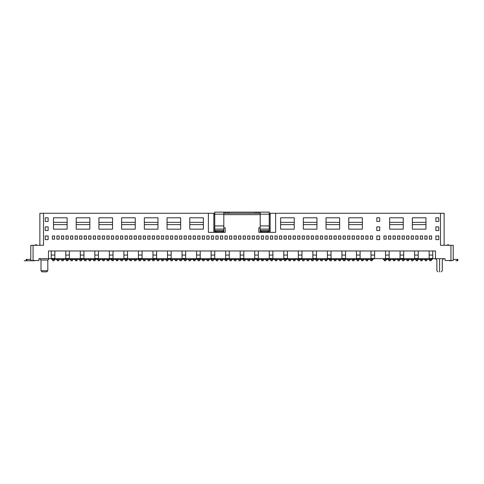 <?xml version="1.0" encoding="UTF-8"?>
<svg xmlns="http://www.w3.org/2000/svg" width="484" height="484" viewBox="0 0 484 484"><rect width="100%" height="100%" fill="white"/><g stroke="black" fill="none" stroke-linecap="round" stroke-linejoin="round"><path stroke-width="0.73" d="M35.144 260.507A2.499 2.499 0 0 1 34.104 260.737L26.154 260.737L26.154 259.376L30.788 259.376L30.788 245.291L30.788 260.507L38.962 260.507L38.962 258.692L48.503 258.692L48.503 250.972L435.497 250.972L435.497 258.692L48.503 258.692M437.996 271.863L436.864 270.731L436.864 260.053L435.497 258.692L445.038 258.692L445.038 260.507L453.212 260.507L453.212 245.291L453.212 259.376L457.846 259.376L457.846 260.737L457.846 259.376M214.745 227.807L213.837 227.807M270.163 214.636L269.255 214.636M260.168 214.636L223.832 214.636M214.745 214.636L213.837 214.636M270.163 227.807L269.255 227.807M260.168 227.807L258.807 227.807L258.807 232.35L261.517 232.35M444.13 245.291L444.13 213.269L275.614 213.269L275.614 232.35L267.906 232.35M453.212 245.291L440.494 245.291L440.494 213.269M216.094 232.35L208.386 232.35L208.386 213.269L43.506 213.269L43.506 245.291L30.788 245.291M223.832 227.807L225.193 227.807L225.193 232.35L222.483 232.35M412.332 229.168L412.332 217.812L425.962 217.812L425.962 229.168L412.332 229.168M389.62 229.168L389.62 217.812L403.251 217.812L403.251 229.168L389.62 229.168M348.74 229.168L348.74 217.812L362.371 217.812L362.371 229.168L348.74 229.168M326.028 229.168L326.028 217.812L339.659 217.812L339.659 229.168L326.028 229.168M303.323 229.168L303.323 217.812L316.947 217.812L316.947 229.168L303.323 229.168M280.611 229.168L280.611 217.812L294.236 217.812L294.236 229.168L280.611 229.168M189.764 229.168L189.764 217.812L203.389 217.812L203.389 229.168L189.764 229.168M167.053 229.168L167.053 217.812L180.677 217.812L180.677 229.168L167.053 229.168M144.341 229.168L144.341 217.812L157.972 217.812L157.972 229.168L144.341 229.168M121.629 229.168L121.629 217.812L135.26 217.812L135.26 229.168L121.629 229.168M98.918 229.168L98.918 217.812L112.548 217.812L112.548 229.168L98.918 229.168M76.206 217.812L89.836 217.812L89.836 229.168L76.206 229.168L76.206 217.812M67.125 217.812L67.125 229.168L53.5 229.168L53.5 217.812L67.125 217.812M68.262 235.98L68.262 239.163L65.987 239.163L65.987 235.98L68.262 235.98M72.8 235.98L72.8 239.163L70.531 239.163L70.531 235.98L72.8 235.98M77.343 235.98L77.343 239.163L75.074 239.163L75.074 235.98L77.343 235.98M81.887 235.98L81.887 239.163L79.618 239.163L79.618 235.98L81.887 235.98M86.43 235.98L86.43 239.163L84.155 239.163L84.155 235.98L86.43 235.98M90.968 235.98L90.968 239.163L88.699 239.163L88.699 235.98L90.968 235.98M95.511 235.98L95.511 239.163L93.243 239.163L93.243 235.98L95.511 235.98M100.055 235.98L100.055 239.163L97.786 239.163L97.786 235.98L100.055 235.98M104.598 235.98L104.598 239.163L102.324 239.163L102.324 235.98L104.598 235.98M109.142 235.98L109.142 239.163L106.867 239.163L106.867 235.98L109.142 235.98M113.68 235.98L113.68 239.163L111.411 239.163L111.411 235.98L113.68 235.98M118.223 235.98L118.223 239.163L115.954 239.163L115.954 235.98L118.223 235.98M122.767 235.98L122.767 239.163L120.498 239.163L120.498 235.98L122.767 235.98M127.31 235.98L127.31 239.163L125.035 239.163L125.035 235.98L127.31 235.98M131.854 235.98L131.854 239.163L129.579 239.163L129.579 235.98L131.854 235.98M136.391 235.98L136.391 239.163L134.122 239.163L134.122 235.98L136.391 235.98M140.935 235.98L140.935 239.163L138.666 239.163L138.666 235.98L140.935 235.98M145.478 235.98L145.478 239.163L143.203 239.163L143.203 235.98L145.478 235.98M150.022 235.98L150.022 239.163L147.747 239.163L147.747 235.98L150.022 235.98M154.559 235.98L154.559 239.163L152.291 239.163L152.291 235.98L154.559 235.98M159.103 235.98L159.103 239.163L156.834 239.163L156.834 235.98L159.103 235.98M163.646 235.98L163.646 239.163L161.378 239.163L161.378 235.98L163.646 235.98M168.19 235.98L168.19 239.163L165.915 239.163L165.915 235.98L168.19 235.98M172.734 235.98L172.734 239.163L170.459 239.163L170.459 235.98L172.734 235.98M177.271 235.98L177.271 239.163L175.002 239.163L175.002 235.98L177.271 235.98M181.815 235.98L181.815 239.163L179.546 239.163L179.546 235.98L181.815 235.98M186.358 235.98L186.358 239.163L184.089 239.163L184.089 235.98L186.358 235.98M190.902 235.98L190.902 239.163L188.627 239.163L188.627 235.98L190.902 235.98M195.439 235.98L195.439 239.163L193.17 239.163L193.17 235.98L195.439 235.98M199.983 235.98L199.983 239.163L197.714 239.163L197.714 235.98L199.983 235.98M204.526 235.98L204.526 239.163L202.258 239.163L202.258 235.98L204.526 235.98M209.07 235.98L209.07 239.163L206.795 239.163L206.795 235.98L209.07 235.98M213.613 235.98L213.613 239.163L211.339 239.163L211.339 235.98L213.613 235.98M218.151 235.98L218.151 239.163L215.882 239.163L215.882 235.98L218.151 235.98M222.694 235.98L222.694 239.163L220.426 239.163L220.426 235.98L222.694 235.98M227.238 235.98L227.238 239.163L224.969 239.163L224.969 235.98L227.238 235.98M231.782 235.98L231.782 239.163L229.507 239.163L229.507 235.98L231.782 235.98M236.325 235.98L236.325 239.163L234.05 239.163L234.05 235.98L236.325 235.98M240.863 235.98L240.863 239.163L238.594 239.163L238.594 235.98L240.863 235.98M245.406 235.98L245.406 239.163L243.137 239.163L243.137 235.98L245.406 235.98M249.95 235.98L249.95 239.163L247.675 239.163L247.675 235.98L249.95 235.98M254.493 235.98L254.493 239.163L252.218 239.163L252.218 235.98L254.493 235.98M259.031 235.98L259.031 239.163L256.762 239.163L256.762 235.98L259.031 235.98M263.574 235.98L263.574 239.163L261.306 239.163L261.306 235.98L263.574 235.98M268.118 235.98L268.118 239.163L265.849 239.163L265.849 235.98L268.118 235.98M272.661 235.98L272.661 239.163L270.387 239.163L270.387 235.98L272.661 235.98M277.205 235.98L277.205 239.163L274.93 239.163L274.93 235.98L277.205 235.98M281.742 235.98L281.742 239.163L279.474 239.163L279.474 235.98L281.742 235.98M286.286 235.98L286.286 239.163L284.017 239.163L284.017 235.98L286.286 235.98M290.83 235.98L290.83 239.163L288.561 239.163L288.561 235.98L290.83 235.98M295.373 235.98L295.373 239.163L293.098 239.163L293.098 235.98L295.373 235.98M299.911 235.98L299.911 239.163L297.642 239.163L297.642 235.98L299.911 235.98M304.454 235.98L304.454 239.163L302.185 239.163L302.185 235.98L304.454 235.98M308.998 235.98L308.998 239.163L306.729 239.163L306.729 235.98L308.998 235.98M313.541 235.98L313.541 239.163L311.266 239.163L311.266 235.98L313.541 235.98M318.085 235.98L318.085 239.163L315.81 239.163L315.81 235.98L318.085 235.98M322.622 235.98L322.622 239.163L320.354 239.163L320.354 235.98L322.622 235.98M327.166 235.98L327.166 239.163L324.897 239.163L324.897 235.98L327.166 235.98M331.709 235.98L331.709 239.163L329.441 239.163L329.441 235.98L331.709 235.98M336.253 235.98L336.253 239.163L333.978 239.163L333.978 235.98L336.253 235.98M340.796 235.98L340.796 239.163L338.522 239.163L338.522 235.98L340.796 235.98M345.334 235.98L345.334 239.163L343.065 239.163L343.065 235.98L345.334 235.98M349.878 235.98L349.878 239.163L347.609 239.163L347.609 235.98L349.878 235.98M354.421 235.98L354.421 239.163L352.146 239.163L352.146 235.98L354.421 235.98M358.965 235.98L358.965 239.163L356.69 239.163L356.69 235.98L358.965 235.98M363.502 235.98L363.502 239.163L361.233 239.163L361.233 235.98L363.502 235.98M368.046 235.98L368.046 239.163L365.777 239.163L365.777 235.98L368.046 235.98M372.589 235.98L372.589 239.163L370.32 239.163L370.32 235.98L372.589 235.98M386.214 235.98L386.214 239.163L383.945 239.163L383.945 235.98L386.214 235.98M390.757 235.98L390.757 239.163L388.489 239.163L388.489 235.98L390.757 235.98M395.301 235.98L395.301 239.163L393.032 239.163L393.032 235.98L395.301 235.98M399.844 235.98L399.844 239.163L397.57 239.163L397.57 235.98L399.844 235.98M404.382 235.98L404.382 239.163L402.113 239.163L402.113 235.98L404.382 235.98M408.926 235.98L408.926 239.163L406.657 239.163L406.657 235.98L408.926 235.98M413.469 235.98L413.469 239.163L411.2 239.163L411.2 235.98L413.469 235.98M418.013 235.98L418.013 239.163L415.738 239.163L415.738 235.98L418.013 235.98M52.363 239.163L52.363 235.98L54.631 235.98L54.631 239.163L52.363 239.163M59.175 239.163L56.906 239.163L56.906 235.98L59.175 235.98L59.175 239.163M427.094 239.163L424.825 239.163L424.825 235.98L427.094 235.98L427.094 239.163M422.556 239.163L420.281 239.163L420.281 235.98L422.556 235.98L422.556 239.163M61.444 239.163L61.444 235.98L63.719 235.98L63.719 239.163L61.444 239.163M429.369 235.98L431.637 235.98L431.637 239.163L429.369 239.163L429.369 235.98M435.86 221.448L435.86 217.812L438.77 217.812L438.77 221.448L435.86 221.448M438.77 226.899L438.77 230.529L435.86 230.529L435.86 226.899L438.77 226.899M438.77 235.98L438.77 239.616L435.86 239.616L435.86 235.98L438.77 235.98M376.812 221.448L376.812 217.812L379.722 217.812L379.722 221.448L376.812 221.448M379.722 226.899L379.722 230.529L376.812 230.529L376.812 226.899L379.722 226.899M379.722 235.98L379.722 239.616L376.812 239.616L376.812 235.98L379.722 235.98M45.23 221.448L45.23 217.812L48.14 217.812L48.14 221.448L45.23 221.448M48.14 226.899L48.14 230.529L45.23 230.529L45.23 226.899L48.14 226.899M48.14 235.98L48.14 239.616L45.23 239.616L45.23 235.98L48.14 235.98M223.832 230.293L223.808 231.37A1.815 1.21 180 0 1 222.017 232.387L216.566 232.387A1.815 1.21 180 0 1 214.769 231.37L214.745 212.137L223.832 212.137L223.808 230.529A1.815 1.21 0 0 1 222.017 231.54L222.017 232.387M214.745 230.783L214.745 229.101L223.832 229.101L223.832 230.783M214.745 230.293L214.769 230.529A1.815 1.21 0 0 0 216.566 231.54L222.017 231.54M208.386 213.269L213.837 213.269L213.837 232.35M213.837 213.269L214.745 213.269M39.87 245.291L39.87 213.269L43.506 213.269M275.614 213.269L269.255 213.269M269.255 230.293L269.231 231.37A1.815 1.21 180 0 1 267.434 232.387L261.983 232.387A1.815 1.21 180 0 1 260.192 231.37L260.168 212.137L269.255 212.137L269.231 230.529A1.815 1.21 0 0 1 267.434 231.54L261.983 231.54A1.815 1.21 0 0 1 260.192 230.529L269.231 230.529M269.255 229.852L269.255 230.783M260.168 230.783L260.168 229.852M269.255 212.137L254.947 212.137L254.947 213.269L223.832 213.269M214.745 212.137L254.947 212.137M36.602 245.291L36.602 244.837L35.235 244.837L35.235 245.291M26.154 259.376L26.154 260.737L24.2 260.737L32.737 260.737M448.765 245.291L448.765 244.837L447.397 244.837L447.397 245.291M451.263 260.737L449.896 260.737A2.499 2.499 0 0 1 448.856 260.507M260.168 213.269L254.947 213.269M256.762 213.269L256.762 212.137M227.238 212.137L227.238 213.269M270.163 232.35L270.163 213.269M269.255 255.056L269.255 258.468L272.885 258.468L272.885 255.056L269.255 255.056L269.255 250.972M283.787 255.056L283.787 258.468L287.423 258.468L287.423 255.056L283.787 255.056L283.787 250.972M298.325 255.056L298.325 258.468L301.956 258.468L301.956 255.056L298.325 255.056L298.325 250.972M312.858 255.056L312.858 258.468L316.494 258.468L316.494 255.056L312.858 255.056L312.858 250.972M327.396 255.056L327.396 258.468L331.026 258.468L331.026 255.056L327.396 255.056L327.396 250.972M341.928 255.056L341.928 258.468L345.564 258.468L345.564 255.056L341.928 255.056L341.928 250.972M356.466 255.056L356.466 258.468L360.096 258.468L360.096 255.056L356.466 255.056L356.466 250.972M370.998 255.056L370.998 258.468L374.634 258.468L374.634 255.056L370.998 255.056L370.998 250.972M385.536 255.056L385.536 258.468L389.166 258.468L389.166 255.056L385.536 255.056L385.536 250.972M400.068 255.056L400.068 258.468L403.704 258.468L403.704 255.056L400.068 255.056L400.068 250.972M414.606 255.056L414.606 258.468L418.236 258.468L418.236 255.056L414.606 255.056L414.606 250.972M429.139 255.056L429.139 258.468L432.775 258.468L432.775 255.056L429.139 255.056L429.139 250.972M51.225 255.056L51.225 258.468L54.861 258.468L54.861 255.056L51.225 255.056L51.225 250.972M65.763 255.056L65.763 258.468L69.394 258.468L69.394 255.056L65.763 255.056L65.763 250.972M80.296 255.056L80.296 258.468L83.932 258.468L83.932 255.056L80.296 255.056L80.296 250.972M94.834 255.056L94.834 258.468L98.464 258.468L98.464 255.056L94.834 255.056L94.834 250.972M109.366 255.056L109.366 258.468L113.002 258.468L113.002 255.056L109.366 255.056L109.366 250.972M123.904 255.056L123.904 258.468L127.534 258.468L127.534 255.056L123.904 255.056L123.904 250.972M138.436 255.056L138.436 258.468L142.072 258.468L142.072 255.056L138.436 255.056L138.436 250.972M152.974 255.056L152.974 258.468L156.604 258.468L156.604 255.056L152.974 255.056L152.974 250.972M167.506 255.056L167.506 258.468L171.142 258.468L171.142 255.056L167.506 255.056L167.506 250.972M182.044 255.056L182.044 258.468L185.674 258.468L185.674 255.056L182.044 255.056L182.044 250.972M196.577 255.056L196.577 258.468L200.213 258.468L200.213 255.056L196.577 255.056L196.577 250.972M211.115 255.056L211.115 258.468L214.745 258.468L214.745 255.056L211.115 255.056L211.115 250.972M225.647 255.056L225.647 258.468L229.283 258.468L229.283 255.056L225.647 255.056L225.647 250.972M240.185 255.056L240.185 258.468L243.815 258.468L243.815 255.056L240.185 255.056L240.185 250.972M254.717 255.056L254.717 258.468L258.353 258.468L258.353 255.056L254.717 255.056L254.717 250.972M69.394 250.972L69.394 255.056M54.861 250.972L54.861 255.056M432.775 250.972L432.775 255.056M418.236 250.972L418.236 255.056M403.704 250.972L403.704 255.056M389.166 250.972L389.166 255.056M374.634 250.972L374.634 255.056M360.096 250.972L360.096 255.056M345.564 250.972L345.564 255.056M331.026 250.972L331.026 255.056M316.494 250.972L316.494 255.056M301.956 250.972L301.956 255.056M287.423 250.972L287.423 255.056M272.885 250.972L272.885 255.056M258.353 250.972L258.353 255.056M243.815 250.972L243.815 255.056M229.283 250.972L229.283 255.056M214.745 250.972L214.745 255.056M200.213 250.972L200.213 255.056M185.674 250.972L185.674 255.056M171.142 250.972L171.142 255.056M156.604 250.972L156.604 255.056M142.072 250.972L142.072 255.056M127.534 250.972L127.534 255.056M113.002 250.972L113.002 255.056M98.464 250.972L98.464 255.056M83.932 250.972L83.932 255.056M425.962 224.624L412.332 224.624M412.332 222.356L425.962 222.356M403.251 224.624L389.62 224.624M389.62 222.356L403.251 222.356M362.371 224.624L348.74 224.624M348.74 222.356L362.371 222.356M339.659 224.624L326.028 224.624M326.028 222.356L339.659 222.356M316.947 224.624L303.323 224.624M303.323 222.356L316.947 222.356M294.236 224.624L280.611 224.624M280.611 222.356L294.236 222.356M203.389 224.624L189.764 224.624M189.764 222.356L203.389 222.356M180.677 224.624L167.053 224.624M167.053 222.356L180.677 222.356M157.972 224.624L144.341 224.624M144.341 222.356L157.972 222.356M135.26 224.624L121.629 224.624M121.629 222.356L135.26 222.356M112.548 224.624L98.918 224.624M98.918 222.356L112.548 222.356M76.206 222.356L89.836 222.356M89.836 224.624L76.206 224.624M53.5 222.356L67.125 222.356M67.125 224.624L53.5 224.624M41.007 270.731L42.144 271.863L46.682 271.863L47.819 270.731L41.007 270.731L41.007 260.053L47.819 260.053L49.18 258.692M439.581 258.692L439.587 260.053C442.89 260.053 442.89 260.053 439.587 260.053C436.284 260.053 436.284 260.053 439.587 260.053L439.587 271.863M258.577 258.68L258.577 259.599L259.672 259.599L259.672 258.692M259.672 259.599L258.577 259.829M256.127 258.692L256.127 259.599L257.216 259.599L257.216 260.737L258.577 260.737L258.577 259.599L257.216 259.599L257.216 258.68M256.127 259.599L257.216 259.829M254.039 258.68L254.039 259.599L255.128 259.599L255.128 258.692M255.128 259.599L254.039 259.829M251.583 258.692L251.583 259.599L252.672 259.599L252.672 260.737L254.039 260.737L254.039 259.599L252.672 259.599L252.672 258.68M251.583 259.599L252.672 259.829M276.745 258.68L276.745 259.599L277.84 259.599L277.84 258.692M277.84 259.599L276.745 259.829M274.295 258.692L274.295 259.599L275.384 259.599L275.384 260.737L276.745 260.737L276.745 259.599L275.384 259.599L275.384 258.68M274.295 259.599L275.384 259.829M249.496 258.68L249.496 259.599L250.585 259.599L250.585 258.692M250.585 259.599L249.496 259.829M247.04 258.692L247.04 259.599L248.135 259.599L248.135 260.737L249.496 260.737L249.496 259.599L248.135 259.599L248.135 258.68M247.04 259.599L248.135 259.829M263.121 258.68L263.121 259.599L264.21 259.599L264.21 258.692M264.21 259.599L263.121 259.829M260.67 258.692L260.67 259.599L261.759 259.599L261.759 260.737L263.121 260.737L263.121 259.599L261.759 259.599L261.759 258.68M260.67 259.599L261.759 259.829M272.208 258.68L272.208 259.599L273.297 259.599L273.297 258.692M273.297 259.599L272.208 259.829M269.751 258.692L269.751 259.599L270.84 259.599L270.84 260.737L272.208 260.737L272.208 259.599L270.84 259.599L270.84 258.68M269.751 259.599L270.84 259.829M265.208 258.692L265.208 259.599L266.303 259.599L266.303 260.737L267.664 260.737L267.664 259.599L268.753 259.599L268.753 258.692M268.753 259.599L267.664 259.829M267.664 258.68L267.664 259.599L266.303 259.599L266.303 258.68M265.208 259.599L266.303 259.829M335.799 258.68L335.799 259.599L336.888 259.599L336.888 258.692M336.888 259.599L335.799 259.829M333.343 258.692L333.343 259.599L334.432 259.599L334.432 260.737L335.799 260.737L335.799 259.599L334.432 259.599L334.432 258.68M333.343 259.599L334.432 259.829M372.135 258.68L372.135 259.599L373.224 259.599L373.224 258.692M373.224 259.599L372.135 259.829M369.679 258.692L369.679 259.599L370.774 259.599L370.774 260.737L372.135 260.737L372.135 259.599L370.774 259.599L370.774 258.68M369.679 259.599L370.774 259.829M358.511 258.68L358.511 259.599L359.6 259.599L359.6 258.692M359.6 259.599L358.511 259.829M356.055 258.692L356.055 259.599L357.144 259.599L357.144 260.737L358.511 260.737L358.511 259.599L357.144 259.599L357.144 258.68M356.055 259.599L357.144 259.829M351.511 258.692L351.511 259.599L352.606 259.599L352.606 260.737L353.967 260.737L353.967 259.599L355.056 259.599L355.056 258.692M355.056 259.599L353.967 259.829M353.967 258.68L353.967 259.599L352.606 259.599L352.606 258.68M351.511 259.599L352.606 259.829M344.88 258.68L344.88 259.599L345.969 259.599L345.969 258.692M345.969 259.599L344.88 259.829M342.43 258.692L342.43 259.599L343.519 259.599L343.519 260.737L344.88 260.737L344.88 259.599L343.519 259.599L343.519 258.68M342.43 259.599L343.519 259.829M360.598 258.692L360.598 259.599L361.687 259.599L361.687 260.737L363.048 260.737L363.048 259.599L364.143 259.599L364.143 258.692M364.143 259.599L363.048 259.829M363.048 258.68L363.048 259.599L361.687 259.599L361.687 258.68M360.598 259.599L361.687 259.829M319.718 258.692L319.718 259.599L320.807 259.599L320.807 260.737L322.169 260.737L322.169 259.599L323.258 259.599L323.258 258.692M323.258 259.599L322.169 259.829M322.169 258.68L322.169 259.599L320.807 259.599L320.807 258.68M319.718 259.599L320.807 259.829M340.337 258.68L340.337 259.599L341.432 259.599L341.432 258.692M341.432 259.599L340.337 259.829M337.886 258.692L337.886 259.599L338.975 259.599L338.975 260.737L340.337 260.737L340.337 259.599L338.975 259.599L338.975 258.68M337.886 259.599L338.975 259.829M367.592 258.68L367.592 259.599L368.681 259.599L368.681 258.692M368.681 259.599L367.592 259.829M365.142 258.692L365.142 259.599L366.231 259.599L366.231 260.737L367.592 260.737L367.592 259.599L366.231 259.599L366.231 258.68M365.142 259.599L366.231 259.829M349.424 258.68L349.424 259.599L350.513 259.599L350.513 258.692M350.513 259.599L349.424 259.829M346.974 258.692L346.974 259.599L348.063 259.599L348.063 260.737L349.424 260.737L349.424 259.599L348.063 259.599L348.063 258.68M346.974 259.599L348.063 259.829M331.256 258.68L331.256 259.599L332.345 259.599L332.345 258.692M332.345 259.599L331.256 259.829M328.799 258.692L328.799 259.599L329.894 259.599L329.894 260.737L331.256 260.737L331.256 259.599L329.894 259.599L329.894 258.68M328.799 259.599L329.894 259.829M317.631 258.68L317.631 259.599L318.72 259.599L318.72 258.692M318.72 259.599L317.631 259.829M315.175 258.692L315.175 259.599L316.264 259.599L316.264 260.737L317.631 260.737L317.631 259.599L316.264 259.599L316.264 258.68M315.175 259.599L316.264 259.829M310.631 258.692L310.631 259.599L311.726 259.599L311.726 260.737L313.087 260.737L313.087 259.599L314.176 259.599L314.176 258.692M314.176 259.599L313.087 259.829M313.087 258.68L313.087 259.599L311.726 259.599L311.726 258.68M310.631 259.599L311.726 259.829M301.55 258.692L301.55 259.599L302.639 259.599L302.639 260.737L304 260.737L304 259.599L305.089 259.599L305.089 258.692M305.089 259.599L304 259.829M304 258.68L304 259.599L302.639 259.599L302.639 258.68M301.55 259.599L302.639 259.829M290.376 258.68L290.376 259.599L291.465 259.599L291.465 258.692M291.465 259.599L290.376 259.829M287.919 258.692L287.919 259.599L289.015 259.599L289.015 260.737L290.376 260.737L290.376 259.599L289.015 259.599L289.015 258.68M287.919 259.599L289.015 259.829M308.544 258.68L308.544 259.599L309.633 259.599L309.633 258.692M309.633 259.599L308.544 259.829M306.094 258.692L306.094 259.599L307.183 259.599L307.183 260.737L308.544 260.737L308.544 259.599L307.183 259.599L307.183 258.68M306.094 259.599L307.183 259.829M297.007 258.692L297.007 259.599L298.096 259.599L298.096 260.737L299.457 260.737L299.457 259.599L300.552 259.599L300.552 258.692M300.552 259.599L299.457 259.829M299.457 258.68L299.457 259.599L298.096 259.599L298.096 258.68M297.007 259.599L298.096 259.829M294.919 258.68L294.919 259.599L296.008 259.599L296.008 258.692M296.008 259.599L294.919 259.829M292.463 258.692L292.463 259.599L293.552 259.599L293.552 260.737L294.919 260.737L294.919 259.599L293.552 259.599L293.552 258.68M292.463 259.599L293.552 259.829M283.382 258.692L283.382 259.599L284.471 259.599L284.471 260.737L285.832 260.737L285.832 259.599L286.921 259.599L286.921 258.692M286.921 259.599L285.832 259.829M285.832 258.68L285.832 259.599L284.471 259.599L284.471 258.68M283.382 259.599L284.471 259.829M281.289 258.68L281.289 259.599L282.378 259.599L282.378 258.692M282.378 259.599L281.289 259.829M278.838 258.692L278.838 259.599L279.927 259.599L279.927 260.737L281.289 260.737L281.289 259.599L279.927 259.599L279.927 258.68M278.838 259.599L279.927 259.829M324.262 258.692L324.262 259.599L325.351 259.599L325.351 260.737L326.712 260.737L326.712 259.599L327.801 259.599L327.801 258.692M327.801 259.599L326.712 259.829M326.712 258.68L326.712 259.599L325.351 259.599L325.351 258.68M324.262 259.599L325.351 259.829M244.952 258.68L244.952 259.599L246.041 259.599L246.041 258.692M246.041 259.599L244.952 259.829M242.502 258.692L242.502 259.599L243.591 259.599L243.591 260.737L244.952 260.737L244.952 259.599L243.591 259.599L243.591 258.68M242.502 259.599L243.591 259.829M431.184 258.68L431.184 259.599L432.272 259.599L432.272 258.692M432.272 259.599L431.184 259.829M428.733 258.692L428.733 259.599L429.822 259.599L429.822 260.737L431.184 260.737L431.184 259.599L429.822 259.599L429.822 258.68M428.733 259.599L429.822 259.829M408.472 258.68L408.472 259.599L409.561 259.599L409.561 258.692M409.561 259.599L408.472 259.829M406.022 258.692L406.022 259.599L407.111 259.599L407.111 260.737L408.472 260.737L408.472 259.599L407.111 259.599L407.111 258.68M406.022 259.599L407.111 259.829M426.64 258.68L426.64 259.599L427.729 259.599L427.729 258.692M427.729 259.599L426.64 259.829M424.19 258.692L424.19 259.599L425.279 259.599L425.279 260.737L426.64 260.737L426.64 259.599L425.279 259.599L425.279 258.68M424.19 259.599L425.279 259.829M419.646 258.692L419.646 259.599L420.735 259.599L420.735 260.737L422.102 260.737L422.102 259.599L423.191 259.599L423.191 258.692M423.191 259.599L422.102 259.829M422.102 258.68L422.102 259.599L420.735 259.599L420.735 258.68M419.646 259.599L420.735 259.829M415.103 258.692L415.103 259.599L416.192 259.599L416.192 260.737L417.559 260.737L417.559 259.599L418.648 259.599L418.648 258.692M418.648 259.599L417.559 259.829M417.559 258.68L417.559 259.599L416.192 259.599L416.192 258.68M415.103 259.599L416.192 259.829M413.015 258.68L413.015 259.599L414.104 259.599L414.104 258.692M414.104 259.599L413.015 259.829M410.565 258.692L410.565 259.599L411.654 259.599L411.654 260.737L413.015 260.737L413.015 259.599L411.654 259.599L411.654 258.68M410.565 259.599L411.654 259.829M403.928 258.68L403.928 259.599L405.023 259.599L405.023 258.692M405.023 259.599L403.928 259.829M401.478 258.692L401.478 259.599L402.567 259.599L402.567 260.737L403.928 260.737L403.928 259.599L402.567 259.599L402.567 258.68M401.478 259.599L402.567 259.829M392.391 258.692L392.391 259.599L393.486 259.599L393.486 260.737L394.847 260.737L394.847 259.599L395.936 259.599L395.936 258.692M395.936 259.599L394.847 259.829M394.847 258.68L394.847 259.599L393.486 259.599L393.486 258.68M392.391 259.599L393.486 259.829M390.304 258.68L390.304 259.599L391.393 259.599L391.393 258.692M391.393 259.599L390.304 259.829M387.853 258.692L387.853 259.599L388.942 259.599L388.942 260.737L390.304 260.737L390.304 259.599L388.942 259.599L388.942 258.68M387.853 259.599L388.942 259.829M383.31 258.692L383.31 259.599L384.399 259.599L384.399 260.737L385.76 260.737L385.76 259.599L386.849 259.599L386.849 258.692M386.849 259.599L385.76 259.829M385.76 258.68L385.76 259.599L384.399 259.599L384.399 258.68M383.31 259.599L384.399 259.829M396.934 258.692L396.934 259.599L398.023 259.599L398.023 260.737L399.391 260.737L399.391 259.599L400.48 259.599L400.48 258.692M400.48 259.599L399.391 259.829M399.391 258.68L399.391 259.599L398.023 259.599L398.023 258.68M396.934 259.599L398.023 259.829M235.865 258.68L235.865 259.599L236.96 259.599L236.96 258.692M236.96 259.599L235.865 259.829M233.415 258.692L233.415 259.599L234.504 259.599L234.504 260.737L235.865 260.737L235.865 259.599L234.504 259.599L234.504 258.68M233.415 259.599L234.504 259.829M237.959 258.692L237.959 259.599L239.048 259.599L239.048 260.737L240.409 260.737L240.409 259.599L241.498 259.599L241.498 258.692M241.498 259.599L240.409 259.829M240.409 258.68L240.409 259.599L239.048 259.599L239.048 258.68M237.959 259.599L239.048 259.829M217.697 258.68L217.697 259.599L218.792 259.599L218.792 258.692M218.792 259.599L217.697 259.829M215.247 258.692L215.247 259.599L216.336 259.599L216.336 260.737L217.697 260.737L217.697 259.599L216.336 259.599L216.336 258.68M215.247 259.599L216.336 259.829M210.703 258.692L210.703 259.599L211.792 259.599L211.792 260.737L213.16 260.737L213.16 259.599L214.249 259.599L214.249 258.692M214.249 259.599L213.16 259.829M213.16 258.68L213.16 259.599L211.792 259.599L211.792 258.68M210.703 259.599L211.792 259.829M201.622 258.692L201.622 259.599L202.711 259.599L202.711 260.737L204.073 260.737L204.073 259.599L205.162 259.599L205.162 258.692M205.162 259.599L204.073 259.829M204.073 258.68L204.073 259.599L202.711 259.599L202.711 258.68M201.622 259.599L202.711 259.829M199.529 258.68L199.529 259.599L200.618 259.599L200.618 258.692M200.618 259.599L199.529 259.829M197.079 258.692L197.079 259.599L198.168 259.599L198.168 260.737L199.529 260.737L199.529 259.599L198.168 259.599L198.168 258.68M197.079 259.599L198.168 259.829M172.274 258.68L172.274 259.599L173.369 259.599L173.369 258.692M173.369 259.599L172.274 259.829M169.823 258.692L169.823 259.599L170.912 259.599L170.912 260.737L172.274 260.737L172.274 259.599L170.912 259.599L170.912 258.68M169.823 259.599L170.912 259.829M183.448 258.692L183.448 259.599L184.543 259.599L184.543 260.737L185.904 260.737L185.904 259.599L186.993 259.599L186.993 258.692M186.993 259.599L185.904 259.829M185.904 258.68L185.904 259.599L184.543 259.599L184.543 258.68M183.448 259.599L184.543 259.829M140.481 258.68L140.481 259.599L141.57 259.599L141.57 258.692M141.57 259.599L140.481 259.829M138.031 258.692L138.031 259.599L139.12 259.599L139.12 260.737L140.481 260.737L140.481 259.599L139.12 259.599L139.12 258.68M138.031 259.599L139.12 259.829M133.487 258.692L133.487 259.599L134.576 259.599L134.576 260.737L135.937 260.737L135.937 259.599L137.026 259.599L137.026 258.692M137.026 259.599L135.937 259.829M135.937 258.68L135.937 259.599L134.576 259.599L134.576 258.68M133.487 259.599L134.576 259.829M147.112 258.692L147.112 259.599L148.201 259.599L148.201 260.737L149.568 260.737L149.568 259.599L150.657 259.599L150.657 258.692M150.657 259.599L149.568 259.829M149.568 258.68L149.568 259.599L148.201 259.599L148.201 258.68M147.112 259.599L148.201 259.829M222.241 258.68L222.241 259.599L223.33 259.599L223.33 258.692M223.33 259.599L222.241 259.829M219.79 258.692L219.79 259.599L220.879 259.599L220.879 260.737L222.241 260.737L222.241 259.599L220.879 259.599L220.879 258.68M219.79 259.599L220.879 259.829M165.28 258.692L165.28 259.599L166.369 259.599L166.369 260.737L167.736 260.737L167.736 259.599L168.825 259.599L168.825 258.692M168.825 259.599L167.736 259.829M167.736 258.68L167.736 259.599L166.369 259.599L166.369 258.68M165.28 259.599L166.369 259.829M181.361 258.68L181.361 259.599L182.45 259.599L182.45 258.692M182.45 259.599L181.361 259.829M178.911 258.692L178.911 259.599L180 259.599L180 260.737L181.361 260.737L181.361 259.599L180 259.599L180 258.68M178.911 259.599L180 259.829M151.655 258.692L151.655 259.599L152.744 259.599L152.744 260.737L154.106 260.737L154.106 259.599L155.201 259.599L155.201 258.692M155.201 259.599L154.106 259.829M154.106 258.68L154.106 259.599L152.744 259.599L152.744 258.68M151.655 259.599L152.744 259.829M145.025 258.68L145.025 259.599L146.114 259.599L146.114 258.692M146.114 259.599L145.025 259.829M142.568 258.692L142.568 259.599L143.663 259.599L143.663 260.737L145.025 260.737L145.025 259.599L143.663 259.599L143.663 258.68M142.568 259.599L143.663 259.829M160.742 258.692L160.742 259.599L161.831 259.599L161.831 260.737L163.193 260.737L163.193 259.599L164.282 259.599L164.282 258.692M164.282 259.599L163.193 259.829M163.193 258.68L163.193 259.599L161.831 259.599L161.831 258.68M160.742 259.599L161.831 259.829M231.328 258.68L231.328 259.599L232.417 259.599L232.417 258.692M232.417 259.599L231.328 259.829M228.871 258.692L228.871 259.599L229.96 259.599L229.96 260.737L231.328 260.737L231.328 259.599L229.96 259.599L229.96 258.68M228.871 259.599L229.96 259.829M226.784 258.68L226.784 259.599L227.873 259.599L227.873 258.692M227.873 259.599L226.784 259.829M224.328 258.692L224.328 259.599L225.423 259.599L225.423 260.737L226.784 260.737L226.784 259.599L225.423 259.599L225.423 258.68M224.328 259.599L225.423 259.829M208.616 258.68L208.616 259.599L209.705 259.599L209.705 258.692M209.705 259.599L208.616 259.829M206.16 258.692L206.16 259.599L207.255 259.599L207.255 260.737L208.616 260.737L208.616 259.599L207.255 259.599L207.255 258.68M206.16 259.599L207.255 259.829M176.817 258.68L176.817 259.599L177.906 259.599L177.906 258.692M177.906 259.599L176.817 259.829M174.367 258.692L174.367 259.599L175.456 259.599L175.456 260.737L176.817 260.737L176.817 259.599L175.456 259.599L175.456 258.68M174.367 259.599L175.456 259.829M192.535 258.692L192.535 259.599L193.624 259.599L193.624 260.737L194.985 260.737L194.985 259.599L196.081 259.599L196.081 258.692M196.081 259.599L194.985 259.829M194.985 258.68L194.985 259.599L193.624 259.599L193.624 258.68M192.535 259.599L193.624 259.829M187.992 258.692L187.992 259.599L189.081 259.599L189.081 260.737L190.448 260.737L190.448 259.599L191.537 259.599L191.537 258.692M191.537 259.599L190.448 259.829M190.448 258.68L190.448 259.599L189.081 259.599L189.081 258.68M187.992 259.599L189.081 259.829M158.649 258.68L158.649 259.599L159.738 259.599L159.738 258.692M159.738 259.599L158.649 259.829M156.199 258.692L156.199 259.599L157.288 259.599L157.288 260.737L158.649 260.737L158.649 259.599L157.288 259.599L157.288 258.68M156.199 259.599L157.288 259.829M128.944 258.692L128.944 259.599L130.033 259.599L130.033 260.737L131.394 260.737L131.394 259.599L132.489 259.599L132.489 258.692M132.489 259.599L131.394 259.829M131.394 258.68L131.394 259.599L130.033 259.599L130.033 258.68M128.944 259.599L130.033 259.829M81.433 258.68L81.433 259.599L82.522 259.599L82.522 258.692M82.522 259.599L81.433 259.829M78.977 258.692L78.977 259.599L80.072 259.599L80.072 260.737L81.433 260.737L81.433 259.599L80.072 259.599L80.072 258.68M78.977 259.599L80.072 259.829M97.151 258.692L97.151 259.599L98.24 259.599L98.24 260.737L99.601 260.737L99.601 259.599L100.69 259.599L100.69 258.692M100.69 259.599L99.601 259.829M99.601 258.68L99.601 259.599L98.24 259.599L98.24 258.68M97.151 259.599L98.24 259.829M58.721 258.68L58.721 259.599L59.81 259.599L59.81 258.692M59.81 259.599L58.721 259.829M56.271 258.692L56.271 259.599L57.36 259.599L57.36 260.737L58.721 260.737L58.721 259.599L57.36 259.599L57.36 258.68M56.271 259.599L57.36 259.829M85.977 258.68L85.977 259.599L87.066 259.599L87.066 258.692M87.066 259.599L85.977 259.829M83.52 258.692L83.52 259.599L84.609 259.599L84.609 260.737L85.977 260.737L85.977 259.599L84.609 259.599L84.609 258.68M83.52 259.599L84.609 259.829M113.226 258.68L113.226 259.599L114.321 259.599L114.321 258.692M114.321 259.599L113.226 259.829M110.775 258.692L110.775 259.599L111.865 259.599L111.865 260.737L113.226 260.737L113.226 259.599L111.865 259.599L111.865 258.68M110.775 259.599L111.865 259.829M126.856 258.68L126.856 259.599L127.945 259.599L127.945 258.692M127.945 259.599L126.856 259.829M124.4 258.692L124.4 259.599L125.489 259.599L125.489 260.737L126.856 260.737L126.856 259.599L125.489 259.599L125.489 258.68M124.4 259.599L125.489 259.829M108.688 258.68L108.688 259.599L109.777 259.599L109.777 258.692M109.777 259.599L108.688 259.829M106.232 258.692L106.232 259.599L107.321 259.599L107.321 260.737L108.688 260.737L108.688 259.599L107.321 259.599L107.321 258.68M106.232 259.599L107.321 259.829M54.178 258.68L54.178 259.599L55.267 259.599L55.267 258.692M55.267 259.599L54.178 259.829M51.727 258.692L51.727 259.599L52.816 259.599L52.816 260.737L54.178 260.737L54.178 259.599L52.816 259.599L52.816 258.68M51.727 259.599L52.816 259.829M67.808 258.68L67.808 259.599L68.897 259.599L68.897 258.692M68.897 259.599L67.808 259.829M65.352 258.692L65.352 259.599L66.441 259.599L66.441 260.737L67.808 260.737L67.808 259.599L66.441 259.599L66.441 258.68M65.352 259.599L66.441 259.829M104.145 258.68L104.145 259.599L105.234 259.599L105.234 258.692M105.234 259.599L104.145 259.829M101.688 258.692L101.688 259.599L102.783 259.599L102.783 260.737L104.145 260.737L104.145 259.599L102.783 259.599L102.783 258.68M101.688 259.599L102.783 259.829M95.058 258.68L95.058 259.599L96.147 259.599L96.147 258.692M96.147 259.599L95.058 259.829M92.607 258.692L92.607 259.599L93.696 259.599L93.696 260.737L95.058 260.737L95.058 259.599L93.696 259.599L93.696 258.68M92.607 259.599L93.696 259.829M122.313 258.68L122.313 259.599L123.402 259.599L123.402 258.692M123.402 259.599L122.313 259.829M119.857 258.692L119.857 259.599L120.952 259.599L120.952 260.737L122.313 260.737L122.313 259.599L120.952 259.599L120.952 258.68M119.857 259.599L120.952 259.829M63.265 258.68L63.265 259.599L64.354 259.599L64.354 258.692M64.354 259.599L63.265 259.829M60.809 258.692L60.809 259.599L61.898 259.599L61.898 260.737L63.265 260.737L63.265 259.599L61.898 259.599L61.898 258.68M60.809 259.599L61.898 259.829M90.514 258.68L90.514 259.599L91.609 259.599L91.609 258.692M91.609 259.599L90.514 259.829M88.064 258.692L88.064 259.599L89.153 259.599L89.153 260.737L90.514 260.737L90.514 259.599L89.153 259.599L89.153 258.68M88.064 259.599L89.153 259.829M117.769 258.68L117.769 259.599L118.858 259.599L118.858 258.692M118.858 259.599L117.769 259.829M115.319 258.692L115.319 259.599L116.408 259.599L116.408 260.737L117.769 260.737L117.769 259.599L116.408 259.599L116.408 258.68M115.319 259.599L116.408 259.829M76.889 258.68L76.889 259.599L77.978 259.599L77.978 258.692M77.978 259.599L76.889 259.829M74.439 258.692L74.439 259.599L75.528 259.599L75.528 260.737L76.889 260.737L76.889 259.599L75.528 259.599L75.528 258.68M74.439 259.599L75.528 259.829M72.346 258.68L72.346 259.599L73.435 259.599L73.435 258.692M73.435 259.599L72.346 259.829M69.896 258.692L69.896 259.599L70.985 259.599L70.985 260.737L72.346 260.737L72.346 259.599L70.985 259.599L70.985 258.68M69.896 259.599L70.985 259.829M429.822 260.737L431.184 260.737M26.832 259.376L26.832 260.737L28.199 260.737M455.801 260.737L457.168 260.737L457.168 259.376M425.279 260.737L426.64 260.737M420.735 260.737L422.102 260.737M416.192 260.737L417.559 260.737M411.654 260.737L413.015 260.737M407.111 260.737L408.472 260.737M402.567 260.737L403.928 260.737M398.023 260.737L399.391 260.737M393.486 260.737L394.847 260.737M388.942 260.737L390.304 260.737M384.399 260.737L385.76 260.737M370.774 260.737L372.135 260.737M366.231 260.737L367.592 260.737M361.687 260.737L363.048 260.737M357.144 260.737L358.511 260.737M352.606 260.737L353.967 260.737M348.063 260.737L349.424 260.737M343.519 260.737L344.88 260.737M338.975 260.737L340.337 260.737M334.432 260.737L335.799 260.737M329.894 260.737L331.256 260.737M325.351 260.737L326.712 260.737M320.807 260.737L322.169 260.737M316.264 260.737L317.631 260.737M311.726 260.737L313.087 260.737M307.183 260.737L308.544 260.737M302.639 260.737L304 260.737M298.096 260.737L299.457 260.737M293.552 260.737L294.919 260.737M289.015 260.737L290.376 260.737M284.471 260.737L285.832 260.737M279.927 260.737L281.289 260.737M275.384 260.737L276.745 260.737M270.84 260.737L272.208 260.737M266.303 260.737L267.664 260.737M261.759 260.737L263.121 260.737M257.216 260.737L258.577 260.737M252.672 260.737L254.039 260.737M248.135 260.737L249.496 260.737M243.591 260.737L244.952 260.737M239.048 260.737L240.409 260.737M234.504 260.737L235.865 260.737M229.96 260.737L231.328 260.737M225.423 260.737L226.784 260.737M220.879 260.737L222.241 260.737M216.336 260.737L217.697 260.737M211.792 260.737L213.16 260.737M207.255 260.737L208.616 260.737M202.711 260.737L204.073 260.737M198.168 260.737L199.529 260.737M193.624 260.737L194.985 260.737M189.081 260.737L190.448 260.737M184.543 260.737L185.904 260.737M180 260.737L181.361 260.737M175.456 260.737L176.817 260.737M170.912 260.737L172.274 260.737M166.369 260.737L167.736 260.737M161.831 260.737L163.193 260.737M157.288 260.737L158.649 260.737M152.744 260.737L154.106 260.737M148.201 260.737L149.568 260.737M143.663 260.737L145.025 260.737M139.12 260.737L140.481 260.737M134.576 260.737L135.937 260.737M130.033 260.737L131.394 260.737M125.489 260.737L126.856 260.737M120.952 260.737L122.313 260.737M116.408 260.737L117.769 260.737M111.865 260.737L113.226 260.737M107.321 260.737L108.688 260.737M102.783 260.737L104.145 260.737M98.24 260.737L99.601 260.737M93.696 260.737L95.058 260.737M89.153 260.737L90.514 260.737M84.609 260.737L85.977 260.737M80.072 260.737L81.433 260.737M75.528 260.737L76.889 260.737M70.985 260.737L72.346 260.737M66.441 260.737L67.808 260.737M61.898 260.737L63.265 260.737M57.36 260.737L58.721 260.737M52.816 260.737L54.178 260.737M450.943 245.291L450.943 260.507M33.057 260.507L33.057 245.291M214.769 230.529L223.808 230.529M216.566 232.387L216.566 231.54M267.434 231.54L267.434 232.387M260.168 214.176L269.255 214.176M269.255 225.937L260.168 225.937M258.637 213.269L258.637 212.137M229.053 213.269L229.053 212.137M225.362 212.137L225.362 213.269M214.745 214.176L223.832 214.176M223.832 225.937L214.745 225.937M269.255 229.101L260.168 229.101M261.983 232.387L261.983 231.54M41.007 260.053L39.646 258.692M47.819 270.731L47.819 260.053M443.677 258.692L442.309 260.053L442.309 270.731L441.178 271.863"/></g></svg>
